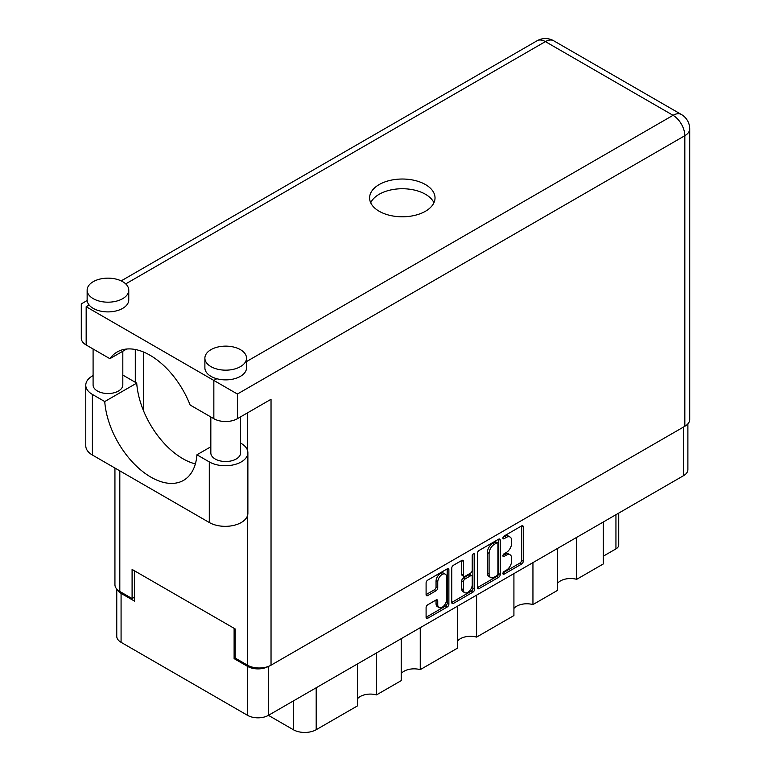 <?xml version="1.0" encoding="UTF-8"?>
<svg xmlns="http://www.w3.org/2000/svg" width="771" height="771" viewBox="0 0 771 771"><rect width="100%" height="100%" fill="white"/><g stroke="black" fill="none" stroke-linecap="round" stroke-linejoin="round"><path stroke-width="1.16" d="M445.272 574.154L443.585 573.181A6.245 3.604 120 0 0 440.463 573.499A6.245 3.604 120 0 0 436.049 581.141L437.735 582.115A6.245 3.604 120 0 1 442.149 574.462A6.245 3.604 120 0 1 445.272 574.154A6.245 3.604 120 0 1 446.563 577.016L446.563 599.607A6.245 3.604 120 0 1 443.836 605.89A6.245 3.604 120 0 1 439.027 607.567A6.245 3.604 120 0 1 437.735 604.705L437.735 600.946A2.332 1.349 120 0 0 437.253 599.877A2.332 1.349 120 0 0 436.078 599.992L427.741 604.801A2.332 1.349 120 0 0 426.093 607.664L426.093 617.292A2.332 1.349 120 0 0 426.575 618.361A2.332 1.349 120 0 0 427.741 618.246L447.228 606.999A2.332 1.349 120 0 0 448.876 604.136L448.876 569.817A2.332 1.349 120 0 0 448.394 568.747A2.332 1.349 120 0 0 447.228 568.863L427.741 580.11A2.332 1.349 120 0 0 426.093 582.972L426.093 594.605A2.332 1.349 120 0 0 426.575 595.675A2.332 1.349 120 0 0 427.741 595.559L436.078 590.74A2.332 1.349 120 0 0 437.735 587.878L437.735 582.115M473.394 553.761L474.55 554.426A1.638 0.944 120 0 0 474.213 553.674A1.638 0.944 120 0 0 473.394 553.761A1.638 0.944 120 0 0 472.238 555.756L472.238 570.251A2.332 1.349 120 0 1 470.589 573.104L465.058 576.303A2.332 1.349 120 0 1 463.891 576.419A2.332 1.349 120 0 1 463.41 575.349L463.41 561.433A2.332 1.349 120 0 0 462.928 560.363A2.332 1.349 120 0 0 461.752 560.478L463.41 561.433M477.442 553.327L477.442 587.647A2.332 1.349 120 0 0 477.924 588.716A2.332 1.349 120 0 0 479.09 588.601L498.577 577.354A2.332 1.349 120 0 0 500.225 574.491L500.225 540.172A2.332 1.349 120 0 0 499.743 539.102A2.332 1.349 120 0 0 498.577 539.218L479.09 550.465A2.332 1.349 120 0 0 477.442 553.327M687.886 423.848L687.886 469.645A14.745 8.52 180 0 1 683.569 475.659L268.424 715.343L293.317 729.713L293.317 700.964M506.335 570.203L504.061 571.513A1.638 0.944 120 0 0 503 572.949A1.638 0.944 120 0 0 503.251 574.26A1.638 0.944 120 0 0 504.061 574.183L521.61 564.054A2.332 1.349 120 0 0 523.258 561.192L523.258 526.872A2.332 1.349 120 0 0 522.777 525.803A2.332 1.349 120 0 0 521.61 525.918L504.061 536.047A1.638 0.944 120 0 0 503 537.493A1.638 0.944 120 0 0 503.251 538.804A1.638 0.944 120 0 0 504.061 538.717L506.335 537.406A7.469 4.318 120 0 1 510.074 537.04A7.469 4.318 120 0 1 511.616 540.461L511.616 543.314A7.469 4.318 120 0 1 506.335 552.47L504.061 553.78A1.638 0.944 120 0 0 503 555.216A1.638 0.944 120 0 0 503.251 556.527A1.638 0.944 120 0 0 504.061 556.45L506.335 555.139A7.469 4.318 120 0 1 510.074 554.773A7.469 4.318 120 0 1 511.616 558.185L511.616 561.047A7.469 4.318 120 0 1 506.335 570.203M451.767 602.43L471.216 591.203L472.902 592.176A2.332 1.349 120 0 0 474.55 589.314L474.55 554.426M472.902 592.176L453.415 603.423A2.332 1.349 120 0 1 452.249 603.539A2.332 1.349 120 0 1 451.767 602.469L451.767 568.15A2.332 1.349 120 0 1 453.415 565.288L461.752 560.478M420.243 627.69L420.243 669.642L457.569 648.093L457.569 606.141M376.508 652.941L376.508 694.893L401.219 680.629L401.219 638.677M576.679 537.368L576.679 579.329L603.327 563.938L603.327 521.986M532.944 562.618L532.944 604.58L557.645 590.316L557.645 548.364M476.594 595.154L476.594 637.106L513.92 615.566L513.92 573.605M268.424 666.404L268.424 715.343A14.745 8.52 180 0 1 247.568 715.343L121.076 642.31A14.745 8.52 180 0 1 116.758 636.287L116.758 589.044M235.203 657.991L234.114 658.627L247.568 666.395A14.745 8.52 0 0 0 268.356 666.433M234.114 658.627L234.114 628.326M117.279 589.584A14.745 8.52 0 0 0 121.076 593.362L134.53 601.129L134.53 570.829M618.737 513.091L618.737 545.001A9.512 5.493 180 0 1 615.942 548.885L603.327 556.17M316.197 687.761L316.197 729.713L357.484 705.879L357.484 663.927M401.219 673.526A14.273 8.24 180 0 1 420.243 669.642M357.484 698.777A14.273 8.24 180 0 1 376.508 694.893M316.197 729.713A16.172 9.339 180 0 1 293.317 729.713M557.645 583.213A14.273 8.24 180 0 1 576.679 579.329M513.92 608.464A14.273 8.24 180 0 1 532.944 604.58M457.569 640.99A14.273 8.24 180 0 1 476.594 637.106M510.074 554.773L508.388 553.8A7.469 4.318 120 0 0 504.648 554.166L506.335 555.139M503.039 555.101L504.648 554.166M510.074 537.04L508.388 536.067A7.469 4.318 120 0 0 504.648 536.433L506.335 537.406M503.039 537.368L504.648 536.433M503.039 572.834L519.924 563.081A2.332 1.349 120 0 0 521.572 560.218L521.572 525.938M477.442 587.608L496.89 576.38A2.332 1.349 120 0 0 498.548 573.518L498.548 539.237M496.755 575.725A1.638 0.944 120 0 0 497.912 573.73L497.912 543.603A1.638 0.944 120 0 0 497.574 542.851A1.638 0.944 120 0 0 496.755 542.938L494.365 544.316A7.469 4.318 120 0 0 489.084 553.472L489.084 574.058A7.469 4.318 120 0 0 490.626 577.479A7.469 4.318 120 0 0 494.365 577.113L496.755 575.725M497.574 542.851L495.898 541.888A1.638 0.944 120 0 0 495.078 541.965L496.755 542.938M490.626 577.479L488.949 576.506A7.469 4.318 120 0 1 487.397 573.094L487.397 552.499A7.469 4.318 120 0 1 492.679 543.353L495.078 541.965M461.723 560.498L461.723 574.376A2.332 1.349 120 0 0 462.205 575.445L463.891 576.419M472.874 554.204L472.874 588.34L474.55 589.314M463.41 589.786A6.245 3.604 120 0 0 464.701 592.648A6.245 3.604 120 0 0 469.51 590.971A6.245 3.604 120 0 0 472.238 584.688L472.238 576.727A2.332 1.349 120 0 0 471.756 575.658A2.332 1.349 120 0 0 470.589 575.773L465.058 578.973A2.332 1.349 120 0 0 463.41 581.826L463.41 589.786L461.723 588.822A6.245 3.604 120 0 0 463.014 591.675L464.701 592.648M471.756 575.658L470.079 574.694A2.332 1.349 120 0 0 468.903 574.809L470.589 575.773M461.723 588.822L461.723 580.862A2.332 1.349 120 0 1 463.371 577.999L468.903 574.809M471.216 591.203A2.332 1.349 120 0 0 472.874 588.34M439.027 607.567L437.34 606.594A6.245 3.604 120 0 1 436.049 603.741L436.049 600.011M427.741 595.559L426.093 594.605L434.401 589.767A2.332 1.349 120 0 0 436.049 586.914L436.049 581.141M426.093 617.253L445.542 606.025A2.332 1.349 120 0 0 447.199 603.163L447.199 568.882M210.83 446.766L196.942 454.784L209.298 461.916A22.6 13.049 0 0 0 241.265 461.916A22.6 13.049 0 0 0 247.876 452.693A22.6 13.049 0 0 0 241.265 443.47L240.571 443.065M209.298 461.916L209.298 522.516A22.6 13.049 0 0 0 241.265 522.516A22.6 13.049 0 0 0 247.876 513.293L247.876 452.693M93.233 281.675A20.817 12.018 0 0 0 87.142 290.166A20.817 12.018 0 0 0 99.989 301.268A20.817 12.018 0 0 0 122.676 298.666A20.817 12.018 0 0 0 128.767 290.166A20.817 12.018 0 0 0 115.92 279.063A20.817 12.018 0 0 0 93.233 281.675M87.142 290.166L87.142 299.88A20.817 12.018 0 0 0 89.137 305.017A20.817 12.018 0 0 0 122.676 308.381A20.817 12.018 0 0 0 128.767 299.88L128.767 290.166M210.984 349.649A20.817 12.018 0 0 0 204.884 358.149A20.817 12.018 0 0 0 217.74 369.251A20.817 12.018 0 0 0 240.417 366.649A20.817 12.018 0 0 0 246.518 358.149A20.817 12.018 0 0 0 233.671 347.046A20.817 12.018 0 0 0 210.984 349.649M204.884 358.149L204.884 367.863A20.817 12.018 0 0 0 216.805 378.725A20.817 12.018 0 0 0 240.417 376.354A20.817 12.018 0 0 0 246.518 367.863L246.518 358.149M425.447 211.264A32.71 18.88 0 0 0 435.027 197.916A32.71 18.88 0 0 0 414.837 180.462A32.71 18.88 0 0 0 379.187 184.558A32.71 18.88 0 0 0 369.608 197.916A32.71 18.88 0 0 0 389.808 215.36A32.71 18.88 0 0 0 425.447 211.264M370.716 202.763A32.71 18.88 180 0 1 379.187 194.273A32.71 18.88 180 0 1 410.818 189.387A32.71 18.88 180 0 1 433.928 202.763M240.571 416.87L240.571 452.934A14.871 8.587 180 0 1 236.215 459.005A14.871 8.587 180 0 1 220.014 460.865A14.871 8.587 180 0 1 210.83 452.934L210.83 416.966M122.82 351.229L122.82 384.951A14.871 8.587 180 0 1 118.474 391.022A14.871 8.587 180 0 1 102.264 392.882A14.871 8.587 180 0 1 93.089 384.951L93.089 348.984M246.518 361.57L673.054 115.313A16.654 9.618 -120 0 1 684.831 135.706A16.654 9.618 0 0 0 689.708 128.911L689.708 419.482A16.654 9.618 180 0 1 684.831 426.276L684.831 135.706L237.391 394.029L86.169 306.723C79.818 303.061 79.818 303.061 86.169 306.723L86.169 344.994L109.896 358.688L126.627 349.032M86.169 344.994A16.654 9.618 180 0 1 81.292 338.19L81.292 303.909L87.171 300.517M119.813 470.85L119.813 591.473L132.092 598.556L134.53 597.149M119.813 591.473A16.654 9.618 180 0 1 114.937 584.669L114.937 468.036M684.831 426.276L271.035 665.18A16.654 9.618 180 0 1 247.481 665.18L235.203 658.087L235.203 628.953L132.092 569.422L132.092 598.556M135.291 382.281L135.291 349.504M237.391 394.029L237.391 418.701L271.035 399.282L271.035 665.18M143.705 411.194L143.705 352.096M237.391 418.701A16.654 9.618 180 0 1 213.846 418.701L213.846 380.44L216.805 378.725M109.896 358.688A65.66 37.904 -120 0 1 117.182 351.981A65.66 37.904 -120 0 1 190.119 405.006L213.846 418.701M195.371 463.911A65.419 37.769 60 0 1 136.718 383.11L124.353 375.969A22.6 13.049 180 0 0 122.82 375.169M209.298 522.516L92.395 455.025A22.6 13.049 180 0 1 85.774 445.802L85.774 385.201A22.6 13.049 180 0 1 93.089 375.593M136.718 383.11L104.75 401.556L92.395 394.424A22.6 13.049 180 0 1 85.774 385.201M104.75 401.556A65.419 37.769 -120 0 0 134.954 464.682A65.419 37.769 -120 0 0 183.556 480.352A65.419 37.769 -120 0 0 196.942 454.784M683.569 475.659L683.569 427.009M247.568 715.343L247.568 666.395M121.076 593.362L121.076 642.31M615.942 548.885L615.942 514.7M502.904 555.785L504.061 556.45M502.904 538.052L504.061 538.717M521.61 525.918L523.258 526.872M521.572 560.218L523.258 561.192M519.924 563.081L521.61 564.054M502.904 573.508L504.061 574.183M498.577 539.218L500.225 540.172M498.548 573.518L500.225 574.491M496.89 576.38L498.577 577.354M477.442 587.647L479.09 588.601M492.679 543.353L494.365 544.316M487.397 552.499L489.084 553.472M487.397 573.094L489.084 574.058M451.767 602.469L453.415 603.423M461.723 574.376L463.41 575.349M463.371 577.999L465.058 578.973M461.723 580.862L463.41 581.826M436.078 599.992L437.735 600.946M436.049 603.741L437.735 604.705M436.049 586.914L437.735 587.878M434.401 589.767L436.078 590.74M447.228 568.863L448.876 569.817M447.199 603.163L448.876 604.136M445.542 606.025L447.228 606.999M426.093 617.292L427.741 618.246M689.708 128.911A16.654 16.654 0 0 0 681.381 114.493A16.654 9.618 120 0 0 673.054 115.313L545.386 41.605L125.712 283.901M89.137 305.017L86.169 306.723M247.481 665.18L247.481 515.722M247.481 450.264L247.481 412.87M537.059 40.776A16.654 9.618 60 0 1 545.386 41.605A16.654 9.618 120 0 1 553.703 40.776A16.654 16.654 0 0 0 537.059 40.776L121.172 280.885M92.395 394.424L92.395 455.025M681.381 114.493L553.703 40.776"/></g></svg>
